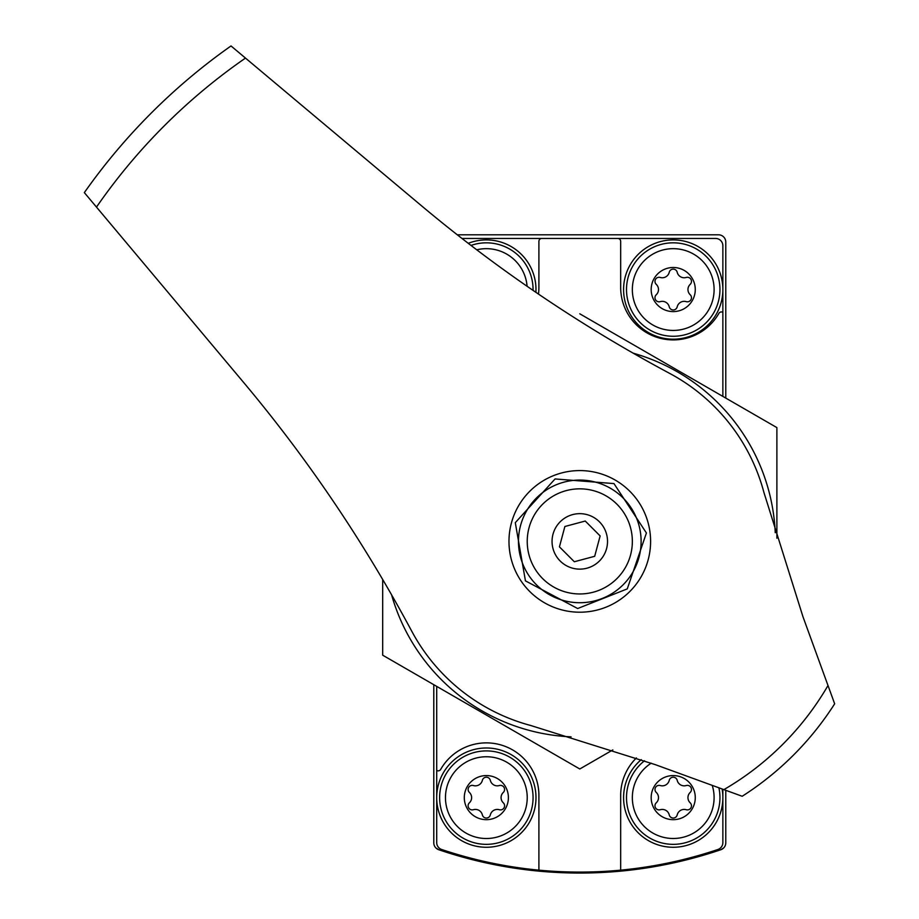 <?xml version="1.0" encoding="UTF-8"?>
<svg xmlns="http://www.w3.org/2000/svg" width="919" height="919" viewBox="0 0 919 919"><rect width="100%" height="100%" fill="white"/><g stroke="black" fill="none" stroke-linecap="round" stroke-linejoin="round"><path stroke-width="1.38" d="M435.951 847.996L438.731 849.719A437.995 437.995 0 0 0 720.841 849.719A7.295 7.295 0 0 0 725.78 842.803L725.78 790.306M433.791 684.701L433.791 842.803A7.295 7.295 0 0 0 438.731 849.719M720.841 849.719L723.621 847.996M725.78 398.099L725.78 242.099A7.295 7.295 0 0 0 718.486 234.793L457.306 234.793M722.862 396.411L722.862 312.334A2.918 2.918 0 0 0 718.865 313.413A52.555 52.555 0 0 1 620.67 287.36L620.67 241.364A2.918 2.918 0 0 0 617.74 238.446L541.831 238.446A2.918 2.918 0 0 0 538.902 241.364L538.902 287.36A52.555 52.555 0 0 1 538.477 294.08M436.709 686.378L436.709 842.585A7.295 7.295 0 0 0 441.683 849.501A433.619 433.619 0 0 0 717.888 849.501A7.295 7.295 0 0 0 722.862 842.585L722.862 789.237M722.862 312.334L722.862 245.752A7.295 7.295 0 0 0 715.568 238.446L617.74 238.446M541.831 238.446L461.981 238.446M636.419 757.922A52.555 52.555 0 0 0 620.67 795.44L620.67 870.155M436.709 770.455A2.918 2.918 0 0 0 440.706 769.375A52.555 52.555 0 0 1 538.902 795.44L538.902 870.155M673.225 267.498A22.045 22.045 0 0 1 692.317 300.57A22.045 22.045 0 0 1 654.133 300.57A22.045 22.045 0 0 1 673.225 267.498M656.258 284.35A7.157 7.157 0 0 1 656.258 294.746A4.09 4.09 0 0 0 660.233 301.639A7.157 7.157 0 0 1 669.25 306.843A4.09 4.09 0 0 0 677.2 306.843A7.157 7.157 0 0 1 686.217 301.639A4.09 4.09 0 0 0 690.192 294.746A7.157 7.157 0 0 1 690.192 284.35A4.09 4.09 0 0 0 686.217 277.458A7.157 7.157 0 0 1 677.2 272.254A4.09 4.09 0 0 0 669.25 272.254A7.157 7.157 0 0 1 660.233 277.458A4.09 4.09 0 0 0 656.258 284.35M673.225 248.67A40.884 40.884 0 0 1 708.629 309.99A40.884 40.884 0 0 1 637.82 309.99A40.884 40.884 0 0 1 673.225 248.67M673.225 239.905A49.637 49.637 0 0 1 716.211 314.367A49.637 49.637 0 0 1 630.239 314.367A49.637 49.637 0 0 1 673.225 239.905M673.225 775.579A22.045 22.045 0 0 1 692.317 808.651A22.045 22.045 0 0 1 654.133 808.651A22.045 22.045 0 0 1 673.225 775.579M656.258 792.419A7.157 7.157 0 0 1 656.258 802.827A4.09 4.09 0 0 0 660.233 809.719A7.157 7.157 0 0 1 669.25 814.923A4.09 4.09 0 0 0 677.2 814.923A7.157 7.157 0 0 1 686.217 809.719A4.09 4.09 0 0 0 690.192 802.827A7.157 7.157 0 0 1 690.192 792.419A4.09 4.09 0 0 0 686.217 785.538A7.157 7.157 0 0 1 677.2 780.334A4.09 4.09 0 0 0 669.25 780.334A7.157 7.157 0 0 1 660.233 785.538A4.09 4.09 0 0 0 656.258 792.419M712.225 785.366A40.884 40.884 0 0 1 636.97 816.52A40.884 40.884 0 0 1 651.226 763.172M722.104 788.961A49.637 49.637 0 0 1 630.262 822.482A49.637 49.637 0 0 1 641.29 759.622M476.766 249.807A40.884 40.884 0 0 1 527.092 286.268M468.265 243.317A49.637 49.637 0 0 1 535.903 292.334M486.346 775.579A22.045 22.045 0 0 1 505.439 808.651A22.045 22.045 0 0 1 467.254 808.651A22.045 22.045 0 0 1 486.346 775.579M469.379 792.419A7.157 7.157 0 0 1 469.379 802.827A4.09 4.09 0 0 0 473.354 809.719A7.157 7.157 0 0 1 482.372 814.923A4.09 4.09 0 0 0 490.321 814.923A7.157 7.157 0 0 1 499.339 809.719A4.09 4.09 0 0 0 503.313 802.827A7.157 7.157 0 0 1 503.313 792.419A4.09 4.09 0 0 0 499.339 785.538A7.157 7.157 0 0 1 490.321 780.334A4.09 4.09 0 0 0 482.372 780.334A7.157 7.157 0 0 1 473.354 785.538A4.09 4.09 0 0 0 469.379 792.419M486.346 756.751A40.884 40.884 0 0 1 521.751 818.071A40.884 40.884 0 0 1 450.942 818.071A40.884 40.884 0 0 1 486.346 756.751M486.346 747.986A49.637 49.637 0 0 1 529.333 822.448A49.637 49.637 0 0 1 443.36 822.448A49.637 49.637 0 0 1 486.346 747.986M723.896 789.616L742.184 796.268A302.225 302.225 0 0 0 834.659 703.805L802.965 616.729L763.919 492.446A190.532 190.532 0 0 0 669.675 373.401C580.153 325.418 496.915 269.118 419.972 204.5L231.014 45.95A605.897 605.897 0 0 0 84.341 192.622L242.892 381.58C307.394 458.351 363.694 541.59 411.792 631.284A190.532 190.532 0 0 0 530.837 725.528L655.121 764.585L723.896 789.616A287.015 287.015 0 0 0 828.008 685.505M641.025 576.948A70.809 70.809 0 0 0 529.712 491.332A70.809 70.809 0 0 0 529.712 591.468A70.809 70.809 0 0 0 641.025 576.948M599.406 561.015A27.742 27.742 0 0 1 552.997 548.574A27.742 27.742 0 0 1 586.965 514.606A27.742 27.742 0 0 1 599.406 561.015M585.242 521.039L564.886 526.495L559.43 546.851L574.329 561.75L594.685 556.294L600.141 535.938L585.242 521.039M616.948 578.568A52.555 52.555 0 0 1 529.022 554.996A52.555 52.555 0 0 1 593.387 490.631A52.555 52.555 0 0 1 616.948 578.568M391.551 594.719A195.644 195.644 0 0 0 571.067 736.843M382.683 579.441L382.683 655.19L579.786 768.985L612.824 749.915M776.888 538.212L776.888 427.599L579.786 313.804M775.234 532.675A195.644 195.644 0 0 0 633.111 353.16M673.225 242.823A46.72 46.72 0 0 1 713.684 312.908A46.72 46.72 0 0 1 632.766 312.908A46.72 46.72 0 0 1 673.225 242.823M718.899 787.801A46.72 46.72 0 0 1 632.49 820.506A46.72 46.72 0 0 1 644.518 760.771M471.01 245.419A46.72 46.72 0 0 1 533.054 290.381M486.346 750.903A46.72 46.72 0 0 1 526.805 820.989A46.72 46.72 0 0 1 445.887 820.989A46.72 46.72 0 0 1 486.346 750.903M245.488 58.092A587.655 587.655 0 0 0 96.484 207.097M834.659 703.805A302.225 302.225 0 0 1 742.184 796.268M623.151 584.76A61.32 61.32 0 0 1 520.556 557.27A61.32 61.32 0 0 1 595.661 482.165A61.32 61.32 0 0 1 623.151 584.76M627.275 588.884L646.413 532.986L613.972 483.589L555.065 478.948L515.295 522.658L525.45 580.877L577.672 608.527L627.275 588.884"/></g></svg>
